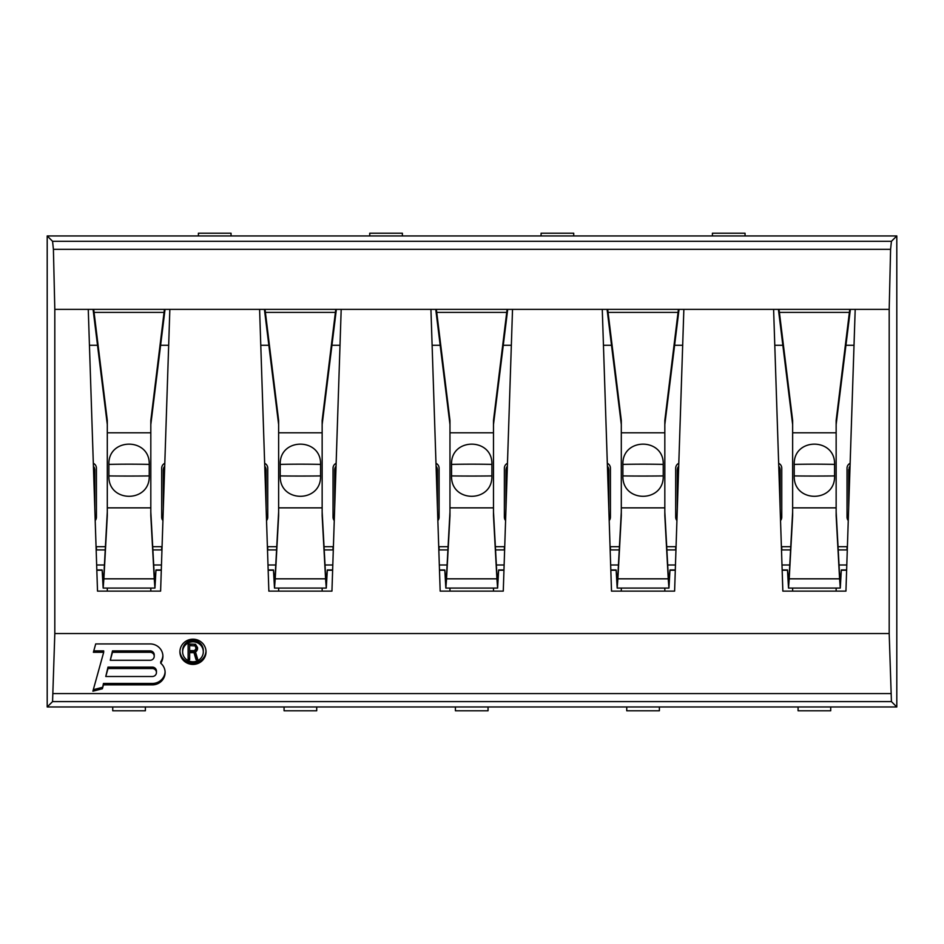 <?xml version="1.0" encoding="UTF-8"?>
<svg xmlns="http://www.w3.org/2000/svg" width="944" height="944" viewBox="0 0 944 944"><rect width="100%" height="100%" fill="white"/><g stroke="black" fill="none" stroke-linecap="round" stroke-linejoin="round"><path stroke-width="1.42" d="M266.125 508.25L266.125 469.652L264.745 466.206A5.44 5.44 0 0 1 265.63 467.563M265.724 467.776A5.44 5.44 0 0 1 265.996 468.649M335.781 466.513A5.44 5.44 0 0 1 336.04 466.206L334.66 469.652L334.66 508.25M334.79 468.649A5.44 5.44 0 0 1 335.108 467.646M335.155 467.563A5.44 5.44 0 0 1 335.722 466.584M437.461 508.25L437.461 469.652L436.081 466.206A5.44 5.44 0 0 1 436.966 467.563M437.06 467.776A5.44 5.44 0 0 1 437.332 468.649M507.117 466.513A5.44 5.44 0 0 1 507.376 466.206L505.996 469.652L505.996 508.25M506.126 468.649A5.44 5.44 0 0 1 506.444 467.646M506.491 467.563A5.44 5.44 0 0 1 507.058 466.584M608.797 508.25L608.797 469.652L607.417 466.206A5.44 5.44 0 0 1 608.302 467.563M608.396 467.776A5.44 5.44 0 0 1 608.668 468.649M678.453 466.513A5.44 5.44 0 0 1 678.712 466.206L677.332 469.652L677.332 508.25M677.462 468.649A5.44 5.44 0 0 1 677.78 467.646M677.816 467.563A5.44 5.44 0 0 1 678.394 466.584M164.445 466.513A5.44 5.44 0 0 1 164.704 466.206L163.324 469.652L163.324 508.25M163.454 468.649A5.44 5.44 0 0 1 164.398 466.584M94.707 468.849A5.44 5.44 0 0 1 94.789 469.581L93.409 466.206A5.44 5.44 0 0 1 93.586 466.395M94.117 467.209A5.44 5.44 0 0 1 94.494 468.047M94.789 469.711A5.44 5.44 0 0 1 94.789 469.829L93.562 470.726M848.668 508.25L848.668 469.829A5.44 5.44 0 0 1 848.668 469.711M849.034 467.858A5.44 5.44 0 0 1 850.048 466.206L848.668 469.829M780.133 508.25L780.133 469.829L778.753 466.206A5.44 5.44 0 0 1 779.638 467.563M779.732 467.776A5.44 5.44 0 0 1 780.004 468.649M107.297 588.077L107.297 591.121M95.202 520.581A5.44 5.44 0 0 0 96.43 517.147L96.43 468.189A5.44 5.44 0 0 0 93.314 463.28M164.799 463.28A5.44 5.44 0 0 0 161.695 468.189L161.695 517.147A5.44 5.44 0 0 0 162.923 520.581M150.816 591.121L150.816 588.077M96.819 569.964L102.141 569.964L103.167 588.077L103.875 578.825L107.297 515.707L107.297 420.505L93.704 309.372M164.421 309.372L150.816 420.505L150.816 515.707L154.25 578.825L154.25 575.014L154.946 580.454L155.984 569.964L161.306 569.964M165.047 309.372L150.816 424.54M107.297 424.54L93.078 309.372M150.816 511.896L154.25 575.014M102.141 569.964L103.167 580.454L103.875 575.014L107.297 511.896M889.189 309.372L889.189 633.542L54.811 633.542L54.811 309.372L53.407 249.334L890.593 249.334L889.189 309.372L855.193 309.372L845.942 591.121L782.847 591.121L773.608 309.372L602.272 309.372L611.511 591.121L674.606 591.121L683.857 309.372M54.811 309.372L88.264 309.372L97.515 591.121L160.61 591.121L169.849 309.372L259.6 309.372L268.851 591.121L331.946 591.121L341.185 309.372L430.936 309.372L440.175 591.121L503.27 591.121L512.521 309.372L602.272 309.372M855.193 309.372L773.608 309.372M512.521 309.372L430.936 309.372M341.185 309.372L259.6 309.372M169.849 309.372L88.264 309.372M278.633 588.077L278.633 591.121M266.527 520.581A5.44 5.44 0 0 0 267.754 517.147L267.754 468.189A5.44 5.44 0 0 0 264.65 463.28M336.135 463.28A5.44 5.44 0 0 0 333.031 468.189L333.031 517.147A5.44 5.44 0 0 0 334.259 520.581M322.152 591.121L322.152 588.077M268.155 569.964L273.465 569.964L274.503 588.077L275.211 578.825L278.633 515.707L278.633 420.505L265.028 309.372M335.757 309.372L322.152 420.505L322.152 515.707L325.574 578.825L325.574 575.014L326.282 580.454L327.32 569.964L332.63 569.964M284.073 706.973L284.073 710.785L316.712 710.785L316.712 706.973M316.712 710.785L284.073 710.785M336.371 309.372L322.152 424.54M278.633 424.54L264.414 309.372M322.152 511.896L325.574 575.014M273.465 569.964L274.503 580.454L275.211 575.014L278.633 511.896M333.397 546.694A10.88 9.865 180 0 0 333.031 546.682L324.04 546.682M333.291 549.904A10.88 9.865 180 0 0 333.031 549.904L324.217 549.904M276.745 546.682L267.754 546.682A10.88 9.865 180 0 0 267.388 546.694M276.568 549.904L267.754 549.904A10.88 9.865 180 0 0 267.494 549.904M268.167 570.235L273.465 570.235M327.32 569.964L326.282 588.077L325.574 578.825L275.211 578.825L275.211 575.014M320.571 464.389C321.42 437.414 279.365 437.414 280.215 464.389L280.215 475.918C279.365 503.081 321.42 503.081 320.571 475.918L320.571 464.389A94.636 9.133 180 0 0 300.393 464.177A94.636 9.133 180 0 0 280.215 464.389M327.32 570.235L332.63 570.235M94.789 508.25L94.789 469.829M449.969 588.077L449.969 591.121M437.863 520.581A5.44 5.44 0 0 0 439.09 517.147L439.09 468.189A5.44 5.44 0 0 0 435.986 463.28M507.471 463.28A5.44 5.44 0 0 0 504.367 468.189L504.367 517.147A5.44 5.44 0 0 0 505.595 520.581M493.488 591.121L493.488 588.077M439.491 569.964L444.801 569.964L445.839 588.077L446.547 578.825L449.969 515.707L449.969 420.505L436.364 309.372M507.093 309.372L493.488 420.505L493.488 515.707L496.91 578.825L496.91 575.014L497.618 580.454L498.656 569.964L503.966 569.964M455.409 706.973L455.409 710.785L488.048 710.785L488.048 706.973M488.048 710.785L455.409 710.785M507.707 309.372L493.488 424.54M449.969 424.54L435.75 309.372M493.488 511.896L496.91 575.014M444.801 569.964L445.839 580.454L446.547 575.014L449.969 511.896M504.733 546.694A10.88 9.865 180 0 0 504.367 546.682L495.376 546.682M504.627 549.904A10.88 9.865 180 0 0 504.367 549.904L495.553 549.904M448.081 546.682L439.09 546.682A10.88 9.865 180 0 0 438.724 546.694M447.904 549.904L439.09 549.904A10.88 9.865 180 0 0 438.83 549.904M439.491 570.235L444.801 570.235M498.656 569.964L497.618 588.077L496.91 578.825L446.547 578.825L446.547 575.014M491.907 464.389C492.756 437.414 450.701 437.414 451.551 464.389L451.551 475.918C450.701 503.081 492.756 503.081 491.907 475.918L491.907 464.389A94.636 9.133 180 0 0 471.729 464.177A94.636 9.133 180 0 0 451.551 464.389M498.656 570.235L503.966 570.235M792.641 588.077L792.641 591.121M780.535 520.581A5.44 5.44 0 0 0 781.762 517.147L781.762 468.189A5.44 5.44 0 0 0 778.658 463.28M850.143 463.28A5.44 5.44 0 0 0 847.028 468.189L847.028 517.147A5.44 5.44 0 0 0 848.255 520.581M836.148 591.121L836.148 588.077M782.151 569.964L787.473 569.964L788.511 588.077L789.208 578.825L792.641 515.707L792.641 420.505L779.036 309.372M849.753 309.372L836.148 420.505L836.148 515.707L839.582 578.825L839.582 575.014L840.29 580.454L841.316 569.964L846.638 569.964M798.081 706.973L798.081 710.785L830.708 710.785L830.708 706.973M830.708 710.785L798.081 710.785M53.407 249.334L52.569 241.31L47.2 235.941L896.8 235.941L891.431 241.31L890.593 249.334M231.044 235.941L231.044 233.215L198.405 233.215L198.405 235.941M54.811 633.542L52.569 701.604L891.431 701.604L896.8 706.973L896.8 235.941M47.2 235.941L47.2 706.973L52.569 701.604M889.189 633.542L891.431 701.604M47.2 706.973L896.8 706.973M156.444 672.517A4.13 3.988 180 0 1 152.314 676.506L105.775 676.506L107.994 668.529L152.314 668.529L152.314 667.113A4.13 3.988 0 0 1 156.444 671.113L156.444 672.517A4.13 3.988 180 0 0 152.314 668.529M154.226 656.292A4.13 3.988 180 0 1 150.096 660.281L110.271 660.281L112.489 652.292L150.096 652.292L150.096 650.888A4.13 3.988 0 0 1 154.226 654.876L154.226 656.292A4.13 3.988 180 0 0 150.096 652.292M182.64 651.808A10.337 9.983 180 0 0 192.965 661.791A10.337 9.983 180 0 0 203.302 651.808A10.337 9.983 180 0 0 192.965 641.826A10.337 9.983 180 0 0 182.64 651.808L182.64 650.404A10.337 9.983 0 0 1 192.965 640.421A10.337 9.983 0 0 1 203.302 650.404L203.302 651.808M189.661 652.646L193.992 652.646L196.033 659.691L197.815 659.691L195.514 651.974L197.308 649.968L197.556 647.619L195.514 644.256L188.127 643.926L188.127 659.691L189.661 659.691L189.661 651.242L193.992 651.242L196.033 658.275L197.39 658.275M194.499 650.628L189.661 650.628L189.661 645.602L195.266 645.944L196.033 648.622L194.499 650.628M93.385 652.292L103.687 652.292L92.89 691.209L102.377 688.754L103.451 684.872L152.314 684.872A12.791 12.355 180 0 0 160.716 663.195A12.791 12.355 180 0 0 150.096 643.926L95.71 643.926L93.385 652.292M206.028 651.808A13.051 12.614 180 0 0 192.965 639.194A13.051 12.614 180 0 0 179.915 651.808A13.051 12.614 180 0 0 192.965 664.411A13.051 12.614 180 0 0 206.028 651.808M93.775 650.888L103.687 650.888L103.687 652.292M160.716 663.195L160.716 661.779A12.791 12.355 180 0 0 162.875 655.584M103.451 684.872L103.451 683.468L152.314 683.468A12.791 12.355 180 0 0 165.094 671.809M102.377 688.754L103.451 683.468M93.314 689.698L102.377 687.35M105.775 676.506L107.994 667.113L152.314 667.113M110.271 660.281L112.489 650.888L150.096 650.888M107.994 668.529L107.994 667.113M112.489 652.292L112.489 650.888M179.938 651.1A13.051 12.614 180 0 0 192.965 663.007A13.051 12.614 180 0 0 206.004 651.1M188.127 643.926L188.127 658.275L189.661 658.275M195.514 651.974L195.514 650.569L197.556 647.584M189.661 645.602L189.661 644.197L194.499 644.197L195.774 645.2L196.033 647.619M193.992 652.646L193.992 651.242M197.556 648.953L197.556 647.619M197.308 649.968L197.308 648.552M196.541 651.301L196.541 649.897M196.033 659.691L196.033 658.275M195.774 646.605L195.774 645.2M195.266 645.944L195.266 644.528M194.499 645.602L194.499 644.197M745.052 235.941L745.052 233.215L712.413 233.215L712.413 235.941M573.716 235.941L573.716 233.215L541.077 233.215L541.077 235.941M402.38 235.941L402.38 233.215L369.741 233.215L369.741 235.941M850.379 309.372L836.148 424.54M792.641 424.54L778.411 309.372M836.148 511.896L839.582 575.014M787.473 569.964L788.511 580.454L789.208 575.014L792.641 511.896M782.163 570.235L787.473 570.235M841.316 569.964L840.29 588.077L839.582 578.825L789.208 578.825L789.208 575.014M834.579 464.389C835.428 437.414 793.361 437.414 794.223 464.389L794.223 475.918C793.361 503.081 835.428 503.081 834.579 475.918L834.579 464.389A94.636 9.133 180 0 0 814.401 464.177A94.636 9.133 180 0 0 794.223 464.389M841.316 570.235L846.626 570.235M847.405 546.694A10.88 9.865 180 0 0 847.028 546.682L838.048 546.682M847.299 549.904A10.88 9.865 180 0 0 847.028 549.904L838.213 549.904M790.753 546.682L781.762 546.682A10.88 9.865 180 0 0 781.396 546.694M790.576 549.904L781.762 549.904A10.88 9.865 180 0 0 781.502 549.904M621.305 588.077L621.305 591.121M609.199 520.581A5.44 5.44 0 0 0 610.426 517.147L610.426 468.189A5.44 5.44 0 0 0 607.322 463.28M678.807 463.28A5.44 5.44 0 0 0 675.692 468.189L675.692 517.147A5.44 5.44 0 0 0 676.919 520.581M664.824 591.121L664.824 588.077M610.815 569.964L616.137 569.964L617.175 588.077L617.883 578.825L621.305 515.707L621.305 420.505L607.7 309.372M678.417 309.372L664.824 420.505L664.824 515.707L668.246 578.825L668.246 575.014L668.954 580.454L669.98 569.964L675.302 569.964M626.745 706.973L626.745 710.785L659.384 710.785L659.384 706.973M659.384 710.785L626.745 710.785M679.043 309.372L664.824 424.54M621.305 424.54L607.075 309.372M664.824 511.896L668.246 575.014M616.137 569.964L617.175 580.454L617.883 575.014L621.305 511.896M676.069 546.694A10.88 9.865 180 0 0 675.692 546.682L666.712 546.682M675.963 549.904A10.88 9.865 180 0 0 675.692 549.904L666.877 549.904M619.417 546.682L610.426 546.682A10.88 9.865 180 0 0 610.06 546.694M619.24 549.904L610.426 549.904A10.88 9.865 180 0 0 610.166 549.904M610.827 570.235L616.137 570.235M669.98 569.964L668.954 588.077L668.246 578.825L617.883 578.825L617.883 575.014M663.243 464.389C664.092 437.414 622.037 437.414 622.887 464.389L622.887 475.918C622.037 503.081 664.092 503.081 663.243 475.918L663.243 464.389A94.636 9.133 180 0 0 643.065 464.177A94.636 9.133 180 0 0 622.887 464.389M669.98 570.235L675.29 570.235M162.061 546.694A10.88 9.865 180 0 0 161.695 546.682L152.704 546.682M161.955 549.904A10.88 9.865 180 0 0 161.695 549.904L152.881 549.904M105.409 546.682L96.43 546.682A10.88 9.865 180 0 0 96.052 546.694M105.244 549.904L96.43 549.904A10.88 9.865 180 0 0 96.158 549.904M96.831 570.235L102.141 570.235M155.984 569.964L154.946 588.077L154.25 578.825L103.875 578.825L103.875 575.014M149.235 464.389C150.084 437.414 108.029 437.414 108.879 464.389L108.879 475.918C108.029 503.081 150.084 503.081 149.235 475.918L149.235 464.389A94.636 9.133 180 0 0 129.057 464.177A94.636 9.133 180 0 0 108.879 464.389M155.984 570.235L161.294 570.235M112.737 706.973L112.737 710.785L145.376 710.785L112.737 710.785M145.376 710.785L145.376 706.973M168.681 345.268L160.527 345.268M97.586 345.268L89.444 345.268M164.067 316.441L164.067 312.405L94.058 312.405L94.058 316.441M150.816 432.8L107.297 432.8M161.459 564.984L153.695 564.984M104.418 564.984L96.654 564.984M340.005 345.268L331.863 345.268M268.922 345.268L260.78 345.268M335.403 316.441L335.403 312.405L265.382 312.405L265.382 316.441M322.152 432.8L278.633 432.8M332.795 564.984L325.031 564.984M275.754 564.984L267.99 564.984M333.031 549.904L333.031 546.682M267.754 549.904L267.754 546.682M322.152 507.86L278.633 507.86M280.215 475.918A94.636 5.841 0 0 0 300.393 476.047A94.636 5.841 0 0 0 320.571 475.918M264.886 470.49L266.125 469.652M164.563 470.49L163.324 469.652M511.341 345.268L503.199 345.268M440.258 345.268L432.116 345.268M506.739 316.441L506.739 312.405L436.718 312.405L436.718 316.441M493.488 432.8L449.969 432.8M504.131 564.984L496.367 564.984M447.09 564.984L439.326 564.984M504.367 549.904L504.367 546.682M439.09 549.904L439.09 546.682M493.488 507.86L449.969 507.86M451.551 475.918A94.636 5.841 0 0 0 471.729 476.047A94.636 5.841 0 0 0 491.907 475.918M778.894 470.49L780.122 469.652M678.571 470.49L677.332 469.652M854.013 345.268L845.871 345.268M782.918 345.268L774.776 345.268M849.399 316.441L849.399 312.405L779.39 312.405L779.39 316.441M52.569 241.31L891.431 241.31M53.407 693.58L890.593 693.58M152.314 684.872L152.314 683.468M849.895 470.726L848.668 469.581M836.148 432.8L792.641 432.8M846.803 564.984L839.039 564.984M789.762 564.984L781.986 564.984M836.148 507.86L792.641 507.86M847.028 549.904L847.028 546.682M781.762 549.904L781.762 546.682M794.223 475.918A94.636 5.841 0 0 0 814.401 476.047A94.636 5.841 0 0 0 834.579 475.918M682.677 345.268L674.535 345.268M611.594 345.268L603.452 345.268M678.063 316.441L678.063 312.405L608.054 312.405L608.054 316.441M664.824 432.8L621.305 432.8M675.467 564.984L667.703 564.984M618.426 564.984L610.662 564.984M675.692 549.904L675.692 546.682M610.426 549.904L610.426 546.682M664.824 507.86L621.305 507.86M622.887 475.918A94.636 5.841 0 0 0 643.065 476.047A94.636 5.841 0 0 0 663.243 475.918M607.558 470.49L608.797 469.652M507.235 470.49L505.996 469.652M436.222 470.49L437.461 469.652M335.899 470.49L334.66 469.652M161.695 549.904L161.695 546.682M96.43 549.904L96.43 546.682M150.816 507.86L107.297 507.86M108.879 475.918A94.636 5.841 0 0 0 129.057 476.047A94.636 5.841 0 0 0 149.235 475.918M326.282 588.077L274.503 588.077M497.618 588.077L445.839 588.077M840.29 588.077L788.511 588.077M668.954 588.077L617.175 588.077M154.946 588.077L103.167 588.077"/></g></svg>

